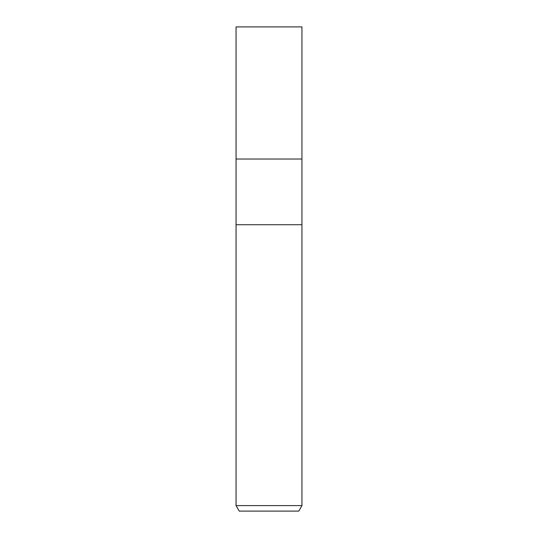 <?xml version="1.0" encoding="UTF-8"?>
<svg xmlns="http://www.w3.org/2000/svg" width="538" height="538" viewBox="0 0 538 538"><rect width="100%" height="100%" fill="white"/><g stroke="black" fill="none" stroke-linecap="round" stroke-linejoin="round"><path stroke-width="0.81" d="M236.054 505.606L236.054 224.729L301.946 224.729L301.946 159.019L269 159.019L301.946 159.019L301.946 26.9L236.054 26.9L236.061 159.019L269 159.019L236.054 159.019L236.054 224.729L301.946 224.729L301.946 505.606L236.054 505.606L239.228 511.1L298.772 511.1L301.946 505.606"/></g></svg>
